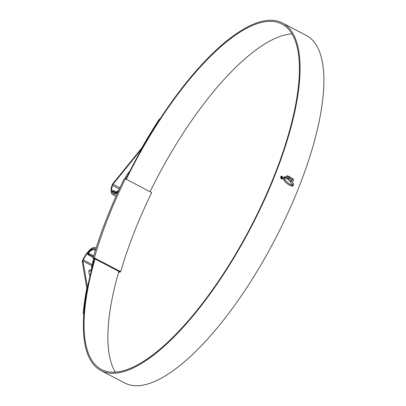 <?xml version="1.0" encoding="UTF-8"?>
<svg xmlns="http://www.w3.org/2000/svg" width="406" height="406" viewBox="0 0 406 406"><rect width="100%" height="100%" fill="white"/><g stroke="black" fill="none" stroke-linecap="round" stroke-linejoin="round"><path stroke-width="0.61" d="M124.134 178.909A196.671 66.944 -62.4 0 0 92.938 258.51L94.354 257.896A193.611 65.904 117.6 0 1 125.352 178.797L124.134 178.909M93.745 258.287L94.765 258.82L93.959 259.043L92.938 258.51M94.354 257.896L120.714 271.655A193.611 65.904 -62.4 0 1 151.712 192.556L125.352 178.797M94.765 258.82L120.105 272.045L120.714 271.655M118.669 271.939L119.298 272.269L120.105 272.045M118.765 271.599L119.085 271.512M92.238 267.219A7.653 2.177 -158.6 0 0 91.619 268.062A7.653 2.177 -158.6 0 0 91.741 268.427A7.653 2.177 -158.6 0 0 91.863 268.645M91.786 265.849L91.619 268.062L92.167 268.457L91.619 268.062M92.898 262.865L92.791 262.646A8.836 2.512 21.4 0 1 92.695 261.809A8.836 2.512 21.4 0 1 93.553 261.185A8.836 2.512 21.4 0 1 93.908 261.109M93.39 260.028L94.42 259.327M92.517 266.163L91.71 265.884L93.553 261.185L93.822 261.423M116.395 191.947L113.888 190.637A1.02 0.913 74.6 0 0 112.731 190.998L112.056 191.277A14.362 4.887 -62.4 0 0 113.244 193.286A14.362 4.887 -62.4 0 0 114.035 193.484M112.731 190.998L115.421 192.403M118.943 189.83A13.342 4.542 117.6 0 1 115.223 192.464A13.342 4.542 117.6 0 1 113.716 192.383A13.342 4.542 117.6 0 1 112.751 191.084M112.056 191.277L112.289 190.835L113.259 190.566M93.7 255.917L88.376 253.141A1.02 0.913 74.6 0 0 88.909 254.379L93.451 256.754M88.909 254.379L87.838 254.674L93.238 257.49M95.359 249.482A14.362 4.887 -62.4 0 0 94.745 248.944A14.362 4.887 -62.4 0 0 87.792 253.197L88.483 253.009A13.342 4.542 117.6 0 1 94.273 249.847A13.342 4.542 117.6 0 1 95.187 251.009M87.838 254.674L87.792 253.197M150.068 191.698A194.834 66.32 117.6 0 1 283.672 35.297A194.834 66.32 117.6 0 1 291.899 33.855M126.256 179.269A194.834 66.32 117.6 0 1 259.865 22.868A194.834 66.32 117.6 0 1 281.86 24.066A194.834 66.32 117.6 0 1 263.601 200.686A194.834 66.32 117.6 0 1 123.551 370.703A194.834 66.32 117.6 0 1 101.556 369.511A194.834 66.32 117.6 0 1 95.019 258.952M115.324 372.145A194.834 66.32 117.6 0 1 118.831 271.381M159.634 119.516L159.309 119.953L159.127 119.445A197.387 67.188 -62.4 0 0 142.019 147.576A2.04 0.695 117.6 0 1 141.552 148.266L113.051 183.487A2.553 0.868 -62.4 0 0 111.823 185.862A15.687 5.339 -62.4 0 0 112.462 194.372A15.687 5.339 -62.4 0 0 114.233 194.469A15.687 5.339 -62.4 0 0 117.918 192.063M159.309 119.953A196.164 66.772 -62.4 0 0 142.328 147.88A3.263 1.111 117.6 0 1 141.582 148.987L113.076 184.207A1.325 0.452 -62.4 0 0 112.442 185.44A14.464 4.923 -62.4 0 0 113.025 193.286A14.464 4.923 -62.4 0 0 114.659 193.378A14.464 4.923 -62.4 0 0 118.562 190.658M125.885 179.076A196.062 66.736 117.6 0 1 260.292 21.777A196.062 66.736 117.6 0 1 282.429 22.98A196.062 66.736 117.6 0 1 264.052 200.711A196.062 66.736 117.6 0 1 123.125 371.794A196.062 66.736 117.6 0 1 100.987 370.597A196.062 66.736 117.6 0 1 94.547 258.881M282.429 22.98L306.236 35.403A196.062 66.736 117.6 0 1 287.859 213.14A196.062 66.736 117.6 0 1 146.931 384.223A196.062 66.736 117.6 0 1 124.794 383.02L100.987 370.597M291.878 186.222L288.001 184.309L285.682 182.421L283.566 179.594L283.576 178.158L283.977 177.935L285.245 180.35L287.311 182.431L290.676 184.689L292.391 185.344L292.371 186.049L291.878 186.222L292.33 186.06L292.391 185.344M283.576 178.158L283.977 177.935L284.459 179.203M293.589 179.493L292.98 178.975L290.686 182.182L292.548 184.953L292.772 186.075L293.609 184.552L292.295 181.995L293.645 180.091L293.543 179.503L293.645 180.091M292.518 178.615L290.26 177.092L289.625 177.255L290.26 177.092L292.518 178.615L291.802 179.518L290.097 178.204L289.397 179.193L291 180.634L290.26 181.721L288.367 179.888L288.336 178.965L289.625 177.255M287.509 179.274L289.508 176.671L288.691 176.255L288.077 176.996L287.306 176.615L287.9 175.894L286.951 175.823L287.9 175.894M289.508 176.671L287.549 179.264L286.793 178.762L287.418 177.874L286.666 177.468L286.057 178.335L285.322 177.965L286.951 175.823M285.758 176.986L285.504 176.889L284.839 177.808L285.119 177.899L285.758 176.986L285.073 177.909M285.261 176.859L284.555 177.792M284.398 176.869L284.697 176.818L284.083 177.732L283.662 177.818L284.129 177.721L283.515 177.945L284.444 176.859L284.743 176.808L284.129 177.721M284.444 176.859L284.697 176.818M280.516 176.955L281.328 176.199L282.241 176.305L282.957 178.234L282.145 178.995L281.226 178.889L280.516 176.955M95.547 249.857A14.464 4.923 -62.4 0 0 94.618 248.766A14.464 4.923 -62.4 0 0 83.255 259.906A1.325 0.452 -62.4 0 0 82.961 261.048L87.427 287.174A3.263 1.111 117.6 0 1 87.381 288.087A196.164 66.772 -62.4 0 0 83.935 312.285L83.946 312.782M90.015 276.065L88.904 273.157L88.909 270.518L91.751 269.082M125.007 178.706L127.362 174.027L129.697 171.439M125.368 178.802L125.769 176.534M95.989 248.462A15.687 5.339 -62.4 0 0 95.187 247.68A15.687 5.339 -62.4 0 0 82.865 259.764A2.553 0.868 -62.4 0 0 82.296 261.961L86.762 288.087A2.04 0.695 117.6 0 1 86.732 288.656A197.387 67.188 -62.4 0 0 83.26 313.031L83.935 312.285M88.726 271.33L91.37 270.558M83.773 315.041L83.26 313.031M159.127 119.445L160.593 118.05M282.114 179L282.916 178.244L282.2 176.316L281.459 176.174M282.084 178.792L281.257 178.711L280.647 177.062L281.394 176.402L280.693 177.052L281.302 178.701L282.084 178.792L282.779 178.143L282.17 176.493L281.394 176.402M292.726 186.09L293.558 184.842L293.436 183.816M293.599 180.102L292.254 182.005L293.391 183.827M292.934 178.99L293.543 179.503M290.214 177.107L289.585 177.265M290.214 181.731L291 180.634M290.097 178.204L289.351 179.203L290.955 180.65M291.757 179.528L292.477 178.625M287.859 175.91L287.265 176.625L288.077 176.996M287.387 175.712L286.905 175.834M286.012 178.346L286.666 177.468M288.646 176.27L289.463 176.681M285.459 176.904L285.712 176.996M292.345 185.359L288.184 183.177L285.504 180.741L284.413 179.213M281.099 177.28L282.048 176.849L282.439 177.661L281.967 177.072L281.302 177.397L281.51 178.163L282.277 178.067L281.449 178.361L281.099 177.28M281.881 178.417L281.449 178.361M282.393 177.671L282.003 176.859M281.47 178.178L281.257 177.407M112.442 185.44L119.313 189.029M82.961 261.048L91.802 265.661M83.255 259.906L92.223 264.585M113.076 184.207L119.902 187.77M93.405 259.987L92.695 261.809M113.244 193.286L113.589 193.469M94.745 248.944L95.09 249.127M112.462 194.372L116.03 196.235M95.187 247.68L96.09 248.152"/></g></svg>
